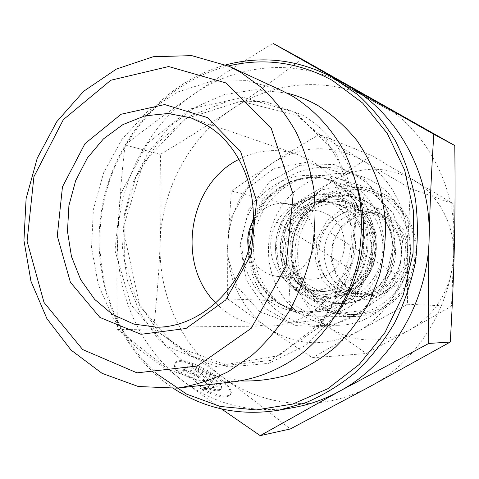 <?xml version="1.0" encoding="UTF-8"?>
<svg xmlns="http://www.w3.org/2000/svg" width="479" height="479" viewBox="0 0 479 479"><rect width="100%" height="100%" fill="white"/><g stroke="black" fill="none" stroke-linecap="round" stroke-linejoin="round"><path stroke-width="0.36" stroke-dasharray="2.4 1.8" d="M253.421 220.328C262.414 206.826 274.395 201.378 289.346 203.976L298.716 207.928C312.559 218.214 317.349 232.471 313.074 250.685C306.344 268.03 294.531 276.623 277.64 276.455C262.624 274.216 252.972 265.27 248.685 249.625M329.181 215.047L320.289 211.323C302.842 207.048 284.215 220.921 281.323 239.865C278.107 258.756 291.412 277.79 309.32 279.227L315.421 279.131L321.433 277.772L327.139 275.197L332.318 271.491L336.773 266.791L340.335 261.271L342.868 255.133L344.275 248.613L344.491 241.955L343.527 235.417L341.407 229.231L338.222 223.645L334.091 218.861L329.181 215.047M338.695 80.442L338.066 81.574L391.014 111.188C394.708 112.912 335.306 79.49 333.276 78.7L338.066 81.574M367.207 96.566L366.567 97.704M344.275 83.478L343.653 84.591M372.446 99.5L371.854 100.554M352.891 89.621L339.635 82.46L364.968 96.8L377.596 103.602L352.891 89.621L353.466 88.597M349.448 86.328L348.832 87.429M359.998 92.435L359.436 93.429M346.113 84.609L345.533 85.645M340.264 81.328L339.635 82.46M356.717 90.549L356.089 91.669M365.609 95.656L364.968 96.8M371.219 98.704L370.59 99.824M363.543 94.471L362.998 95.447M374.356 100.404L373.734 101.518M378.218 102.5L377.596 103.602M202.234 390.002C216.472 396.726 225.639 398.564 229.728 395.516C239.093 386.918 182.852 353.789 175.206 363.327C173.697 364.968 174.272 367.591 176.937 371.201L184.211 370.59L184.72 368.788C189.624 362.501 226.573 384.284 220.34 389.816C218.735 391.295 215.047 391.074 209.287 389.152L202.234 390.002L202.815 388.966L209.862 388.128C215.628 390.05 219.31 390.277 220.909 388.81C227.13 383.296 190.175 361.513 185.283 367.782L184.78 369.572L177.505 370.177C174.841 366.567 174.26 363.95 175.769 362.316C183.397 352.813 239.644 385.942 230.303 394.504C226.22 397.54 217.053 395.696 202.815 388.966M176.937 371.201L177.505 370.177M209.287 389.152L209.862 388.128M184.211 370.59L184.78 369.572M218.214 385.948L213.065 386.547L203.515 379.5L208.874 387.038L201.396 387.906L195.169 379.003L178.901 371.207L186.588 370.56L200.342 377.159L190.899 370.195L196.198 369.746L218.214 385.948L217.646 386.954L195.642 370.746L190.337 371.201L199.773 378.171L186.026 371.572L178.326 372.237L194.6 380.027L200.815 388.942L208.299 388.062L202.946 380.512L212.496 387.565L217.646 386.954M212.496 387.565L213.065 386.547M202.946 380.512L203.515 379.5M208.299 388.062L208.874 387.038M200.815 388.942L201.396 387.906M194.6 380.027L195.169 379.003M178.326 372.237L178.901 371.207M186.026 371.572L186.588 370.56M199.773 378.171L200.342 377.159M190.337 371.201L190.899 370.195M195.642 370.746L196.198 369.746M282.047 90.711L247.272 80.628L211.538 81.262L177.326 92.118L146.808 112.074L121.78 139.581L103.65 172.751L93.381 209.503L91.549 247.613L98.321 284.807L113.409 318.792L136.09 347.347L165.141 368.423L198.857 380.278L235.039 381.661M345.91 84.651C297.214 57.971 237.8 63.521 193.732 94.291C217.029 78.245 243.452 61.27 273.006 43.355M117.756 236.345C118.942 207.144 121.373 176.673 125.055 144.939C147.472 127.264 170.362 110.38 193.732 94.291C148.58 125.169 119.834 180.116 117.756 236.345C115.253 292.525 139.658 348.922 183.194 381.188L117.63 329.546C116.535 296.597 116.577 265.528 117.756 236.345M221.537 408.958L183.194 381.188C215.73 405.108 252.577 413.886 293.741 407.521M117.63 329.546L153.633 329.055C178.763 345.796 201.815 361.837 222.801 377.159L222.867 377.212C243.751 392.433 266.222 409.689 290.268 428.98M125.055 144.939L160.333 154.394C161.279 185.84 161.231 214.957 160.19 241.733C159.196 268.491 157.01 297.597 153.633 329.055M157.166 374.093C109.966 332.618 90.052 262.444 104.518 198.671C119.127 134.952 167.566 80.969 228.369 65.952M225.89 64.863C161.8 82.316 112.535 142.455 101.452 210.802C90.447 279.167 118.265 351.76 173.602 388.505M240.422 380.937L209.353 374.231L181.248 359.651L157.543 338.288L139.365 311.506L127.516 280.856L122.462 247.96L124.36 214.508L133.09 182.152L148.25 152.526L169.153 127.163L194.833 107.47L224.058 94.656L255.331 89.675L286.927 93.094M301.782 59.079C276.982 77.885 253.756 94.555 232.099 109.086C210.383 123.702 186.463 138.802 160.333 154.394M215.933 303.129C230.866 318.188 248.841 325.81 269.857 326.001C304.662 325.828 338.647 297.896 348.395 259.654C358.31 221.46 342.192 179.368 311.823 161.189L297.567 154.501C277.563 148.065 258.103 149.64 239.183 159.232M222.801 377.159C181.403 347.125 157.956 294.34 160.19 241.733C162.01 189.085 189.295 137.701 232.099 109.086C274.509 80.107 331.797 75.742 378.033 102.123C424.454 127.683 456.206 184.17 454.415 243.733C453.541 303.267 418.915 360.651 370.345 386.355C321.99 412.916 263.779 407.593 222.867 377.212M343.371 207.251C359.573 217.161 367.597 239.572 361.669 259.229C355.849 278.916 337.096 292.621 318.427 291.352C311.5 290.873 305.123 288.717 299.303 284.885L293.567 280.269C271.33 260.229 278.251 217.388 305.668 205.371C314.446 201.264 323.475 200.372 332.755 202.683L343.371 207.251M368.177 202.348C353.221 193.863 337.923 193.139 322.295 200.174C289.082 214.736 280.772 266.162 307.71 290.442L314.667 296.034C337.192 311.374 370.632 303.231 385.314 277.628C400.342 252.247 391.96 216.466 368.177 202.348M290.04 284.197C272.796 272.761 265.917 247.817 274.12 227.621C282.167 207.353 304.123 195.097 324.061 200.396C344.503 205.593 358.675 228.788 354.849 251.744C351.251 274.742 330.492 292.292 309.458 290.789C302.423 290.298 295.95 288.101 290.04 284.197M280.922 313.47C292.783 321.475 305.895 325.469 320.259 325.457C354.795 325.361 387.739 295.89 393.708 258.025C399.965 220.208 377.979 181.864 345.233 170.895C310.308 158.842 270.407 178.733 255.151 213.706C239.584 248.535 250.613 292.849 280.922 313.47M300.327 313.745C270.94 293.92 260.175 251.271 275.227 217.789C289.981 184.164 328.624 165.135 362.405 176.799C394.085 187.415 415.329 224.262 409.329 260.546C403.599 296.878 371.83 325.157 338.419 325.259C324.522 325.277 311.823 321.439 300.327 313.745M309.715 304.704L334.881 313.99L361.837 310.56L385.128 294.735L399.797 269.557L402.641 240.23L393.079 212.963L373.291 193.39L347.544 185.301L321.086 189.947L299.004 206.096L285.352 230.459L282.556 258.438L291.166 284.855L309.715 304.704M382.99 289.082C402.665 275.455 407.731 244.512 393.421 225.316C379.434 205.862 350.826 203.533 333.671 219.556C318.451 233.093 314.428 257.989 324.612 275.629C335.528 296.327 363.777 303.291 382.99 289.082M378.075 286.472C370.578 291.675 362.435 294.046 353.652 293.573C340.234 292.292 330.007 285.7 322.966 273.802C313.344 257.127 317.152 233.566 331.54 220.771C341.964 211.694 353.747 208.664 366.884 211.67C398.48 218.196 406.294 268.318 378.075 286.472M302.447 203.21C272.761 224.28 273.102 275.784 303.423 294.848C311.009 299.914 319.349 302.656 328.45 303.069C353.49 304.243 377.865 283.352 382.134 256.151C386.649 228.998 370.087 201.491 345.958 194.719C337.186 192.247 328.408 192.223 319.613 194.636C313.41 196.39 307.686 199.252 302.447 203.21M346.281 283.784C328.109 297.351 301.74 292.214 289.753 273.623C276.305 254.511 281.173 224.388 299.956 210.485C317.972 196.318 345.335 200.611 358.064 220.472C371.075 240.123 365.453 270.27 346.281 283.784M353.424 284.388C383.134 265.097 374.973 211.886 341.784 205.066C318.972 198.893 294.34 216.765 290.603 241.368C286.406 265.887 304.153 290.609 327.75 291.939C336.971 292.435 345.533 289.921 353.424 284.388M404.899 215.478L409.539 223.909L412.874 233.051L414.802 242.685L415.269 252.559L414.257 262.426L411.802 272.03L407.958 281.125L402.833 289.484L396.558 296.896L389.301 303.171L381.248 308.177L372.614 311.781L363.609 313.919L354.46 314.547C329.127 314.182 306.524 295.447 299.794 270.39C293.01 245.338 302.56 216.64 322.972 201.228C338.719 189.846 355.819 186.774 374.255 192.013C386.906 196.139 397.121 203.958 404.899 215.478M398.259 224.531L383.158 210.095L363.645 204.264L343.665 207.994L327.085 220.37L317.002 238.901L315.266 260.043L322.211 279.82L336.617 294.441L355.825 300.956L376.111 297.896L393.385 285.676L404.025 266.665L405.761 244.763L398.259 224.531M317.302 199.749C333.216 188.217 350.484 185.098 369.123 190.391C396.343 198.767 414.808 229.926 409.719 260.612C404.881 291.34 377.548 315.098 349.071 314.475C323.475 314.104 300.65 295.136 293.867 269.773C287.023 244.416 296.675 215.358 317.302 199.749M314.092 206.072C295.956 221.549 289.25 241.194 293.962 265.007C301.231 288.142 316.457 300.974 339.641 303.5C364.166 304.644 388.008 284.286 392.169 257.774C396.57 231.303 380.35 204.473 356.711 197.833C341.377 193.839 327.169 196.588 314.092 206.072M349.616 288.598C354.951 292.04 360.777 293.986 367.106 294.417C385.99 295.759 404.492 280.407 407.641 260.277C410.994 240.177 398.265 219.777 379.919 215.101C362.028 210.341 342.305 220.999 335.12 238.799C327.792 256.54 334.079 278.515 349.616 288.598M349.335 290.358L336.917 277.377L331.097 259.989L332.929 241.548L342.048 225.549L356.765 215.059L374.315 212.197L391.277 217.664L404.234 230.531L410.461 248.278L408.611 267.294L399.055 283.646L383.811 293.998L366.046 296.339L349.335 290.358M342.018 288.035C347.425 291.537 353.34 293.513 359.759 293.956C377.033 295.124 394.301 282.682 399.636 264.797C405.06 246.936 397.63 226.531 382.643 217.442L372.8 213.227C354.64 208.395 334.623 219.256 327.331 237.368C319.888 255.421 326.253 277.778 342.018 288.035M453.643 255.151C451.601 288.598 436.836 313.601 409.353 330.163C381.062 344.317 354.029 343.239 328.241 326.918C303.812 309.045 291.663 284.52 291.801 253.355C293.651 222.262 307.219 198.21 332.516 181.194C358.975 165.716 385.846 165.249 413.132 179.787C438.123 194.223 454.565 224.154 453.643 255.151L453.835 204L371.68 155.579L332.516 181.194L291.921 205.311L291.801 253.355L288.909 301.255L328.241 326.918L366.273 353.502L409.353 330.163L451.487 306.177L453.643 255.151M253.684 245.152C251.697 282.155 281.029 316.487 316.643 316.176C345.221 316.589 373.207 294.537 381.38 263.971C389.696 233.447 376.739 199.42 351.867 184.499L338.875 178.559C298.674 164.495 253.858 200.958 253.684 245.152M240.117 244.649L248.463 209.82L269.665 181.577L300.028 165.291L334.025 164.477L365.01 179.882L386.451 208.934L393.522 245.841L384.499 282.766L361.364 311.781L329.271 326.929L295.058 325.564L265.522 308.566L246.11 279.712L240.117 244.649M386.613 195.534L374.5 190.019C339.91 178.673 301.459 205.15 295.89 242.218C289.502 279.155 317.655 316.397 354.059 316.523C380.721 316.9 406.689 296.663 414.227 268.623C421.891 240.626 409.808 209.359 386.613 195.534M227.621 298.86L227.735 244.547C227.417 279.772 240.727 307.518 267.665 327.786L227.621 298.86L288.909 301.255M231.351 191.025L273.024 162.686C244.997 182.128 229.902 209.419 227.735 244.547L231.351 191.025L291.921 205.311M319.361 134.455L362.591 160.417C332.21 144.161 302.351 144.915 273.024 162.686C287.436 153.43 302.884 144.017 319.361 134.455L371.68 155.579M362.591 160.417L410.377 188.492L407.653 245.949C408.785 210.592 390.427 176.595 362.591 160.417M407.653 245.949L407.455 304.267L357.843 331.51C386.84 315.469 407.012 281.299 407.653 245.949M357.843 331.51L312.643 357.783C296.579 347.431 281.58 337.432 267.665 327.786C296.142 346.347 326.205 347.586 357.843 331.51M407.455 304.267L451.487 306.177M312.643 357.783L366.273 353.502M410.377 188.492L453.835 204M276.784 222.04L348.951 268.438M395.612 274.066L329.744 232.393M337.03 313.727L306.201 345.125L268.497 363.399L228.507 366.968L190.72 356.089L158.98 332.576L136.216 299.303L124.312 259.81L124.151 217.963L135.647 177.673L157.795 142.724L188.69 116.577L225.567 102.123L264.845 101.35L302.381 115.002C328.774 130.905 347.131 155.004 357.46 187.307M295.351 112.517L336.108 152.759L355.975 210.622L349.796 273.599L318.858 327.432L270.593 360.43L216.041 366.555L166.458 346.167L130.887 304.674L114.99 250.517L120.924 193.42L147.598 143.197L190.78 108.829L243.278 97.393L295.351 112.517M259.81 311.673L237.213 286.849L226.836 253.942L230.363 219.107L247.116 188.69L274.18 168.363L306.704 162.267L338.473 172.117L362.98 196.504L374.817 230.74L371.213 267.677L352.897 299.381L323.966 319.212L290.675 323.403L259.81 311.673M278.311 303.494L304.758 313.374L333.15 309.709L357.735 292.831L373.261 265.965L376.308 234.698L366.267 205.665L345.443 184.882L318.337 176.362L290.502 181.403L267.27 198.641L252.888 224.579L249.894 254.325L258.87 282.394L278.311 303.494M276.7 302.105C251.11 284.801 241.476 247.421 254.265 217.7C266.803 187.864 300.088 170.44 329.642 179.727C358.34 188.427 377.853 221.699 372.405 254.583C367.225 287.508 338.222 312.943 308.248 312.164C296.752 311.865 286.238 308.512 276.7 302.105M270.324 301.872C279.958 308.362 290.579 311.757 302.189 312.057C332.48 312.847 361.807 287.077 367.058 253.72C372.578 220.4 352.861 186.708 323.864 177.919C293.998 168.542 260.378 186.205 247.709 216.418C234.776 246.517 244.488 284.352 270.324 301.872M296.621 203.952C268.234 224.13 268.551 273.509 297.519 291.723L309.847 297.615L323.355 299.591L337.012 297.447L349.73 291.28L360.465 281.544L368.327 268.988L372.65 254.624L373.075 239.626L369.566 225.232L362.441 212.61L352.316 202.755L340.03 196.414L326.582 194.043L313.026 195.749L304.476 199.054L296.621 203.952M296.806 204.749L316.517 195.851L337.827 196.893L356.526 207.904L368.734 226.86L371.818 249.966L365.058 272.431L349.904 289.573L329.57 297.944L308.26 296.04L290.19 284.484L278.76 265.695L276.024 243.356L282.43 221.681L296.806 204.749M355.538 288.49C335.545 303.327 306.614 297.609 293.489 277.257C278.76 256.331 284.077 223.43 304.644 208.209C324.373 192.702 354.43 197.336 368.459 219.101C382.799 240.632 376.626 273.713 355.538 288.49M355.46 287.628L336.575 295.405L316.757 293.663L299.926 282.951L289.256 265.516L286.693 244.775L292.651 224.645L306.045 208.94L324.391 200.713L344.209 201.719L361.585 211.958L372.925 229.537L375.787 250.942L369.525 271.749L355.46 287.628M277.64 276.455L309.32 279.227M289.346 203.976L320.289 211.323M333.875 77.622L333.276 78.7M391.642 110.08L391.014 111.188M343.874 83.262L343.281 84.328M381.553 104.572L381.003 105.548M229.728 395.516L230.303 394.504M175.206 363.327L175.769 362.316M220.34 389.816L220.909 388.81M184.72 368.788L185.283 367.782M297.267 115.72L326.031 140.197L346.551 174.494L356.214 215.311L352.598 262.845L325.121 319.451L278.832 355.675L225.256 364.651L175.865 346.485L139.832 306.297L123.001 228.309L143.419 162.549L185.523 118.762L240.955 101.249L297.267 115.72M297.567 154.501L190.858 117.804M269.857 326.001L157.022 327.229M293.567 280.269L307.71 290.442M305.668 205.371L322.295 200.174M309.458 290.789L318.427 291.352M324.061 200.396L332.755 202.683M277.455 302.291C286.771 308.584 297.04 311.877 308.248 312.164L302.189 312.057L309.584 311.703L316.948 310.38L324.169 308.093L331.157 304.866L338.904 299.914L347.976 291.753L355.604 281.892L361.495 270.653L365.417 258.438L367.309 239.907L363.783 218.975L354.61 200.611L340.814 186.529L323.864 177.919L329.642 179.727C300.746 170.632 267.917 187.864 255.343 217.861C242.554 247.775 252.289 285.268 277.455 302.291M362.405 176.799L345.233 170.895M338.419 325.259L320.259 325.457M322.966 273.802L324.612 275.629M331.54 220.771L333.671 219.556M303.423 294.848L297.519 291.723C268.527 273.515 268.18 224.136 296.591 203.964L302.135 200.3L308.063 197.432L313.026 195.749L319.613 194.636M289.753 273.623L293.489 277.257C306.662 297.657 335.677 303.381 355.717 288.52C376.231 274.718 384.002 240.464 367.177 217.017C352.143 196.576 323.75 193.444 304.644 208.209L299.956 210.485M366.884 211.67L341.784 205.066M353.652 293.573L327.75 291.939M374.255 192.013L369.123 190.391M354.46 314.547L349.071 314.475M356.711 197.833L345.958 194.719M339.641 303.5L328.45 303.069M359.759 293.956L367.106 294.417M372.8 213.227L379.919 215.101M374.5 190.019L338.875 178.559M354.059 316.523L316.643 316.176"/><path stroke-width="0.72" d="M248.685 249.625C246.541 239.255 248.122 229.489 253.421 220.328M338.695 80.442L391.642 110.08L338.695 80.442M353.502 88.531L378.218 102.5L353.466 88.597M240.602 72.281L229.273 66.365L191.732 55.63L153.232 56.732L116.427 69.048L83.639 91.291L56.756 121.714L37.23 158.25L26.1 198.629L23.95 240.458L30.973 281.287L46.906 318.625L71.024 350.065L102.075 373.345L138.269 386.511L177.284 388.146C194.725 385.403 211.73 379.895 228.291 371.626L251.643 355.628C266.114 342.605 278.82 327.504 289.753 310.314C299.459 292.166 306.77 272.886 311.673 252.469C315.092 231.722 315.865 211.011 313.99 190.337C310.614 170.021 304.794 150.879 296.531 132.917C287.005 115.918 275.611 100.991 262.348 88.13L240.602 72.281M226.13 83.011L271.264 128.42L293.184 194.426L285.987 266.611L251.182 328.337L197.354 366.01L137.006 372.854L82.651 349.544L44.032 302.477L27.075 241.236L33.931 176.673L63.342 119.66L110.805 80.238L168.602 66.533L226.13 83.011M207.515 117.589L164.68 104.566L121.103 114.242L84.963 143.676L62.462 186.852L57.282 235.925L70.407 282.275L99.931 317.451L140.982 334.306L185.996 328.492L225.711 300.034L251.236 254.211L256.606 200.863L240.697 151.831L207.515 117.589M177.284 388.146L235.039 381.661C259.235 378.266 282.778 368.249 303.584 352.167C330.54 329.366 350.311 296.184 358.436 259.253C361.513 240.584 362.166 221.927 360.394 203.288C357.244 184.966 351.849 167.668 344.215 151.406C331.037 127.833 313.811 109.422 292.531 96.165L282.047 90.711L229.273 66.365M433.812 134.27C431.501 170.153 429.944 204.653 429.142 237.782C431.148 173.59 397.319 112.954 348.071 85.855L433.812 134.27L454.781 145.544L301.782 59.079L273.006 43.355L347.994 85.807L332.582 77.418C297.938 59.486 262.378 55.301 225.89 64.863M428.771 343.449L339.324 391.349C391.008 363.806 428.112 301.926 429.142 237.782C428.34 270.886 428.214 306.111 428.771 343.449L450.26 342.042C452.362 306.578 453.745 273.808 454.415 243.733C455.116 213.64 455.236 180.912 454.781 145.544M173.602 388.505C205.216 409.072 240.29 416.299 278.814 410.192L293.741 407.521C309.482 404.695 324.678 399.306 339.324 391.349L260.199 435.645L221.537 408.958M260.199 435.645L290.268 428.98L370.345 386.355L450.26 342.042M228.369 65.952C264.186 57.468 298.872 62.294 332.426 80.442L362.663 103.057L387.295 133.467L404.653 170.111L413.467 210.892L413.03 253.331L403.312 294.759L384.948 332.582L359.202 364.501L327.798 388.72L292.765 404.048L256.229 409.934L220.256 406.449L186.708 394.175L157.166 374.093M278.814 410.192L306.123 402.576C323.912 394.918 340.599 384.673 356.19 371.83C370.896 357.627 383.643 341.437 394.445 323.253C403.917 304.171 410.838 284.059 415.215 262.917C418.029 241.512 418.095 220.226 415.413 199.066C411.192 178.314 404.462 158.788 395.235 140.497C384.727 123.193 372.321 107.979 358.029 94.848L332.582 77.418M286.927 93.094C297.866 95.806 308.338 100.051 318.343 105.829C332.779 115.116 345.658 126.701 356.975 140.581C367.159 155.597 375.051 172.117 380.637 190.151L385.385 218.262C386.092 237.584 384.128 256.678 379.488 275.539L369.07 302.357C359.873 319.116 348.706 333.983 335.563 346.964C321.535 358.621 306.422 367.722 290.238 374.267C273.719 379.242 257.115 381.47 240.422 380.937M207.485 125.702C242.943 147.322 261.756 198.773 249.733 245.757C237.919 292.807 197.588 327.079 157.022 327.229L133.97 324.115L112.781 314.595L94.686 299.417L80.67 279.628L71.455 256.469L67.479 231.297L68.916 205.545L75.664 180.655L87.364 158.016L103.404 138.934L122.935 124.57L144.892 115.864L167.997 113.499L190.858 117.804L207.485 125.702M239.183 159.232C188.504 183.744 175.553 263.899 215.933 303.129M357.46 187.307C370.255 228.86 362.262 278.317 337.03 313.727"/></g></svg>
